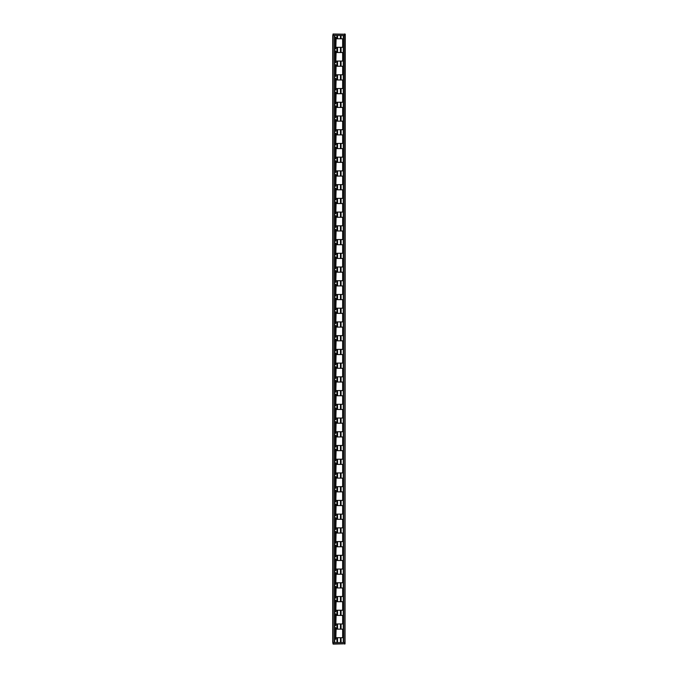 <?xml version="1.0" encoding="UTF-8"?>
<svg xmlns="http://www.w3.org/2000/svg" width="678" height="678" viewBox="0 0 678 678"><rect width="100%" height="100%" fill="white"/><g stroke="black" fill="none" stroke-linecap="round" stroke-linejoin="round"><path stroke-width="1.02" d="M333.042 643.998L332.745 35.425L334.424 35.425L334.424 642.575L332.745 642.575L332.745 35.425L332.957 642.575L344.89 642.575L343.577 642.575L343.577 35.425L345.255 35.425L332.957 35.425L332.957 34.205M334.576 642.575L334.576 35.425M334.729 642.575L334.729 633.955M334.729 632.888L334.729 620.226M334.729 619.158L334.729 606.496M334.729 605.429L334.729 592.767M334.729 591.699L334.729 579.037M334.729 577.97L334.729 565.308M334.729 564.24L334.729 551.578M334.729 550.511L334.729 537.849M334.729 536.781L334.729 524.119M334.729 523.052L334.729 510.39M334.729 509.322L334.729 496.66M334.729 495.593L334.729 482.931M334.729 481.863L334.729 469.201M334.729 468.134L334.729 455.472M334.729 454.404L334.729 441.742M334.729 440.675L334.729 428.013M334.729 426.945L334.729 414.283M334.729 413.216L334.729 400.554M334.729 399.486L334.729 386.824M334.729 385.757L334.729 373.095M334.729 372.027L334.729 359.365M334.729 358.298L334.729 345.636M334.729 344.568L334.729 331.906M334.729 330.839L334.729 318.177M334.729 317.109L334.729 304.447M334.729 303.38L334.729 290.718M334.729 289.65L334.729 276.988M334.729 275.921L334.729 263.259M334.729 262.191L334.729 249.529M334.729 248.462L334.729 235.8M334.729 234.732L334.729 222.07M334.729 221.003L334.729 208.341M334.729 207.273L334.729 194.611M334.729 193.544L334.729 180.882M334.729 179.814L334.729 167.152M334.729 166.085L334.729 153.423M334.729 152.355L334.729 139.693M334.729 138.626L334.729 125.964M334.729 124.896L334.729 112.234M334.729 111.167L334.729 98.505M334.729 97.437L334.729 84.775M334.729 83.708L334.729 71.046M334.729 69.978L334.729 57.316M334.729 56.249L334.729 43.587M334.729 42.519L334.729 35.425M343.271 642.575L343.271 633.955M343.271 632.888L343.271 620.226M343.271 619.158L343.271 606.496M343.271 605.429L343.271 592.767M343.271 591.699L343.271 579.037M343.271 577.97L343.271 565.308M343.271 564.24L343.271 551.578M343.271 550.511L343.271 537.849M343.271 536.781L343.271 524.119M343.271 523.052L343.271 510.39M343.271 509.322L343.271 496.66M343.271 495.593L343.271 482.931M343.271 481.863L343.271 469.201M343.271 468.134L343.271 455.472M343.271 454.404L343.271 441.742M343.271 440.675L343.271 428.013M343.271 426.945L343.271 414.283M343.271 413.216L343.271 400.554M343.271 399.486L343.271 386.824M343.271 385.757L343.271 373.095M343.271 372.027L343.271 359.365M343.271 358.298L343.271 345.636M343.271 344.568L343.271 331.906M343.271 330.839L343.271 318.177M343.271 317.109L343.271 304.447M343.271 303.38L343.271 290.718M343.271 289.65L343.271 276.988M343.271 275.921L343.271 263.259M343.271 262.191L343.271 249.529M343.271 248.462L343.271 235.8M343.271 234.732L343.271 222.07M343.271 221.003L343.271 208.341M343.271 207.273L343.271 194.611M343.271 193.544L343.271 180.882M343.271 179.814L343.271 167.152M343.271 166.085L343.271 153.423M343.271 152.355L343.271 139.693M343.271 138.626L343.271 125.964M343.271 124.896L343.271 112.234M343.271 111.167L343.271 98.505M343.271 97.437L343.271 84.775M343.271 83.708L343.271 71.046M343.271 69.978L343.271 57.316M343.271 56.249L343.271 43.587M343.271 42.519L343.271 35.425M343.424 642.575L343.424 35.425M333.262 644.1L345.043 643.795L344.738 33.9L345.255 34.205L344.831 644.1M345.043 643.795L345.255 34.205L333.042 34.002M336.941 642.575L336.941 637.693M336.941 629.15L336.941 623.963M336.941 615.421L336.941 610.234M336.941 601.691L336.941 596.504M336.941 587.962L336.941 582.775M336.941 574.232L336.941 569.045M336.941 560.503L336.941 555.316M336.941 546.773L336.941 541.586M336.941 533.044L336.941 527.857M336.941 519.314L336.941 514.127M336.941 505.585L336.941 500.398M336.941 491.855L336.941 486.668M336.941 478.126L336.941 472.939M336.941 464.396L336.941 459.209M336.941 450.667L336.941 445.48M336.941 436.937L336.941 431.75M336.941 423.208L336.941 418.021M336.941 409.478L336.941 404.291M336.941 395.749L336.941 390.562M336.941 382.019L336.941 376.832M336.941 368.29L336.941 363.103M336.941 354.56L336.941 349.373M336.941 340.831L336.941 335.644M336.941 327.101L336.941 321.914M336.941 313.372L336.941 308.185M336.941 299.642L336.941 294.455M336.941 285.913L336.941 280.726M336.941 272.183L336.941 266.996M336.941 258.454L336.941 253.267M336.941 244.724L336.941 239.537M336.941 230.995L336.941 225.808M336.941 217.265L336.941 212.078M336.941 203.536L336.941 198.349M336.941 189.806L336.941 184.619M336.941 176.077L336.941 170.89M336.941 162.347L336.941 157.16M336.941 148.618L336.941 143.431M336.941 134.888L336.941 129.701M336.941 121.159L336.941 115.972M336.941 107.429L336.941 102.242M336.941 93.7L336.941 88.513M336.941 79.97L336.941 74.783M336.941 66.241L336.941 61.054M336.941 52.511L336.941 47.324M336.941 38.782L336.941 35.425M341.059 642.575L341.059 637.693M341.059 629.15L341.059 623.963M341.059 615.421L341.059 610.234M341.059 601.691L341.059 596.504M341.059 587.962L341.059 582.775M341.059 574.232L341.059 569.045M341.059 560.503L341.059 555.316M341.059 546.773L341.059 541.586M341.059 533.044L341.059 527.857M341.059 519.314L341.059 514.127M341.059 505.585L341.059 500.398M341.059 491.855L341.059 486.668M341.059 478.126L341.059 472.939M341.059 464.396L341.059 459.209M341.059 450.667L341.059 445.48M341.059 436.937L341.059 431.75M341.059 423.208L341.059 418.021M341.059 409.478L341.059 404.291M341.059 395.749L341.059 390.562M341.059 382.019L341.059 376.832M341.059 368.29L341.059 363.103M341.059 354.56L341.059 349.373M341.059 340.831L341.059 335.644M341.059 327.101L341.059 321.914M341.059 313.372L341.059 308.185M341.059 299.642L341.059 294.455M341.059 285.913L341.059 280.726M341.059 272.183L341.059 266.996M341.059 258.454L341.059 253.267M341.059 244.724L341.059 239.537M341.059 230.995L341.059 225.808M341.059 217.265L341.059 212.078M341.059 203.536L341.059 198.349M341.059 189.806L341.059 184.619M341.059 176.077L341.059 170.89M341.059 162.347L341.059 157.16M341.059 148.618L341.059 143.431M341.059 134.888L341.059 129.701M341.059 121.159L341.059 115.972M341.059 107.429L341.059 102.242M341.059 93.7L341.059 88.513M341.059 79.97L341.059 74.783M341.059 66.241L341.059 61.054M341.059 52.511L341.059 47.324M341.059 38.782L341.059 35.425M332.745 35.425L332.957 643.795M344.738 33.9L345.255 34.205M335.796 627.625L335.796 639.218L335.186 639.218L335.186 627.625L335.796 627.625L336.102 629.15L335.796 639.218M342.661 637.693L342.661 629.15L342.661 637.693L336.102 637.693M342.661 629.15L336.102 629.15M335.796 613.895L335.796 625.489L335.186 625.489L335.186 613.895L335.796 613.895L336.102 615.421L335.796 625.489M342.661 623.963L342.661 615.421L342.661 623.963L336.102 623.963M342.661 615.421L336.102 615.421M335.796 600.166L335.796 611.759L335.186 611.759L335.186 600.166L335.796 600.166L336.102 601.691L335.796 611.759M342.661 610.234L342.661 601.691L342.661 610.234L336.102 610.234M342.661 601.691L336.102 601.691M335.796 586.436L335.796 598.03L335.186 598.03L335.186 586.436L335.796 586.436L336.102 587.962L335.796 598.03M342.661 596.504L342.661 587.962L342.661 596.504L336.102 596.504M342.661 587.962L336.102 587.962M335.796 572.707L335.796 584.3L335.186 584.3L335.186 572.707L335.796 572.707L336.102 574.232L335.796 584.3M342.661 582.775L342.661 574.232L342.661 582.775L336.102 582.775M342.661 574.232L336.102 574.232M343.424 633.955L342.814 633.955M335.186 633.955L334.576 633.955M334.576 620.226L335.186 620.226M342.814 620.226L343.424 620.226M343.424 606.496L342.814 606.496M335.186 606.496L334.576 606.496M343.424 592.767L342.814 592.767M335.186 592.767L334.576 592.767M343.424 579.037L342.814 579.037M335.186 579.037L334.576 579.037M335.796 558.977L335.796 570.571L335.186 570.571L335.186 558.977L335.796 558.977L336.102 560.503L335.796 570.571M342.661 569.045L342.661 560.503L342.661 569.045L336.102 569.045M342.661 560.503L336.102 560.503M335.796 545.248L335.796 556.841L335.186 556.841L335.186 545.248L335.796 545.248L336.102 546.773L335.796 556.841M342.661 555.316L342.661 546.773L342.661 555.316L336.102 555.316M342.661 546.773L336.102 546.773M335.796 531.518L335.796 543.112L335.186 543.112L335.186 531.518L335.796 531.518L336.102 533.044L335.796 543.112M342.661 541.586L342.661 533.044L342.661 541.586L336.102 541.586M342.661 533.044L336.102 533.044M335.796 517.789L335.796 529.382L335.186 529.382L335.186 517.789L335.796 517.789L336.102 519.314L335.796 529.382M342.661 527.857L342.661 519.314L342.661 527.857L336.102 527.857M342.661 519.314L336.102 519.314M335.796 504.059L335.796 515.653L335.186 515.653L335.186 504.059L335.796 504.059L336.102 505.585L335.796 515.653M342.661 514.127L342.661 505.585L342.661 514.127L336.102 514.127M342.661 505.585L336.102 505.585M343.424 565.308L342.814 565.308M335.186 565.308L334.576 565.308M334.576 551.578L335.186 551.578M342.814 551.578L343.424 551.578M343.424 537.849L342.814 537.849M335.186 537.849L334.576 537.849M343.424 524.119L342.814 524.119M335.186 524.119L334.576 524.119M343.424 510.39L342.814 510.39M335.186 510.39L334.576 510.39M335.796 490.33L335.796 501.923L335.186 501.923L335.186 490.33L335.796 490.33L336.102 491.855L335.796 501.923M342.661 500.398L342.661 491.855L342.661 500.398L336.102 500.398M342.661 491.855L336.102 491.855M335.796 476.6L335.796 488.194L335.186 488.194L335.186 476.6L335.796 476.6L336.102 478.126L335.796 488.194M342.661 486.668L342.661 478.126L342.661 486.668L336.102 486.668M342.661 478.126L336.102 478.126M335.796 462.871L335.796 474.464L335.186 474.464L335.186 462.871L335.796 462.871L336.102 464.396L335.796 474.464M342.661 472.939L342.661 464.396L342.661 472.939L336.102 472.939M342.661 464.396L336.102 464.396M335.796 449.141L335.796 460.735L335.186 460.735L335.186 449.141L335.796 449.141L336.102 450.667L335.796 460.735M342.661 459.209L342.661 450.667L342.661 459.209L336.102 459.209M342.661 450.667L336.102 450.667M335.796 435.412L335.796 447.005L335.186 447.005L335.186 435.412L335.796 435.412L336.102 436.937L335.796 447.005M342.661 445.48L342.661 436.937L342.661 445.48L336.102 445.48M342.661 436.937L336.102 436.937M343.424 496.66L342.814 496.66M335.186 496.66L334.576 496.66M334.576 482.931L335.186 482.931M342.814 482.931L343.424 482.931M343.424 469.201L342.814 469.201M335.186 469.201L334.576 469.201M343.424 455.472L342.814 455.472M335.186 455.472L334.576 455.472M343.424 441.742L342.814 441.742M335.186 441.742L334.576 441.742M335.796 421.682L335.796 433.276L335.186 433.276L335.186 421.682L335.796 421.682L336.102 423.208L335.796 433.276M342.661 431.75L342.661 423.208L342.661 431.75L336.102 431.75M342.661 423.208L336.102 423.208M335.796 407.953L335.796 419.546L335.186 419.546L335.186 407.953L335.796 407.953L336.102 409.478L335.796 419.546M342.661 418.021L342.661 409.478L342.661 418.021L336.102 418.021M342.661 409.478L336.102 409.478M335.796 394.223L335.796 405.817L335.186 405.817L335.186 394.223L335.796 394.223L336.102 395.749L335.796 405.817M342.661 404.291L342.661 395.749L342.661 404.291L336.102 404.291M342.661 395.749L336.102 395.749M335.796 380.494L335.796 392.087L335.186 392.087L335.186 380.494L335.796 380.494L336.102 382.019L335.796 392.087M342.661 390.562L342.661 382.019L342.661 390.562L336.102 390.562M342.661 382.019L336.102 382.019M335.796 366.764L335.796 378.358L335.186 378.358L335.186 366.764L335.796 366.764L336.102 368.29L335.796 378.358M342.661 376.832L342.661 368.29L342.661 376.832L336.102 376.832M342.661 368.29L336.102 368.29M343.424 428.013L342.814 428.013M335.186 428.013L334.576 428.013M334.576 414.283L335.186 414.283M342.814 414.283L343.424 414.283M343.424 400.554L342.814 400.554M335.186 400.554L334.576 400.554M343.424 386.824L342.814 386.824M335.186 386.824L334.576 386.824M343.424 373.095L342.814 373.095M335.186 373.095L334.576 373.095M335.796 353.035L335.796 364.628L335.186 364.628L335.186 353.035L335.796 353.035L336.102 354.56L335.796 364.628M342.661 363.103L342.661 354.56L342.661 363.103L336.102 363.103M342.661 354.56L336.102 354.56M335.796 339.305L335.796 350.899L335.186 350.899L335.186 339.305L335.796 339.305L336.102 340.831L335.796 350.899M342.661 349.373L342.661 340.831L342.661 349.373L336.102 349.373M342.661 340.831L336.102 340.831M335.796 325.576L335.796 337.169L335.186 337.169L335.186 325.576L335.796 325.576L336.102 327.101L335.796 337.169M342.661 335.644L342.661 327.101L342.661 335.644L336.102 335.644M342.661 327.101L336.102 327.101M335.796 311.846L335.796 323.44L335.186 323.44L335.186 311.846L335.796 311.846L336.102 313.372L335.796 323.44M342.661 321.914L342.661 313.372L342.661 321.914L336.102 321.914M342.661 313.372L336.102 313.372M335.796 298.117L335.796 309.71L335.186 309.71L335.186 298.117L335.796 298.117L336.102 299.642L335.796 309.71M342.661 308.185L342.661 299.642L342.661 308.185L336.102 308.185M342.661 299.642L336.102 299.642M343.424 359.365L342.814 359.365M335.186 359.365L334.576 359.365M334.576 345.636L335.186 345.636M342.814 345.636L343.424 345.636M343.424 331.906L342.814 331.906M335.186 331.906L334.576 331.906M343.424 318.177L342.814 318.177M335.186 318.177L334.576 318.177M343.424 304.447L342.814 304.447M335.186 304.447L334.576 304.447M335.796 284.387L335.796 295.981L335.186 295.981L335.186 284.387L335.796 284.387L336.102 285.913L335.796 295.981M342.661 294.455L342.661 285.913L342.661 294.455L336.102 294.455M342.661 285.913L336.102 285.913M335.796 270.658L335.796 282.251L335.186 282.251L335.186 270.658L335.796 270.658L336.102 272.183L335.796 282.251M342.661 280.726L342.661 272.183L342.661 280.726L336.102 280.726M342.661 272.183L336.102 272.183M335.796 256.928L335.796 268.522L335.186 268.522L335.186 256.928L335.796 256.928L336.102 258.454L335.796 268.522M342.661 266.996L342.661 258.454L342.661 266.996L336.102 266.996M342.661 258.454L336.102 258.454M335.796 243.199L335.796 254.792L335.186 254.792L335.186 243.199L335.796 243.199L336.102 244.724L335.796 254.792M342.661 253.267L342.661 244.724L342.661 253.267L336.102 253.267M342.661 244.724L336.102 244.724M335.796 229.469L335.796 241.063L335.186 241.063L335.186 229.469L335.796 229.469L336.102 230.995L335.796 241.063M342.661 239.537L342.661 230.995L342.661 239.537L336.102 239.537M342.661 230.995L336.102 230.995M343.424 290.718L342.814 290.718M335.186 290.718L334.576 290.718M334.576 276.988L335.186 276.988M342.814 276.988L343.424 276.988M343.424 263.259L342.814 263.259M335.186 263.259L334.576 263.259M343.424 249.529L342.814 249.529M335.186 249.529L334.576 249.529M343.424 235.8L342.814 235.8M335.186 235.8L334.576 235.8M335.796 215.74L335.796 227.333L335.186 227.333L335.186 215.74L335.796 215.74L336.102 217.265L335.796 227.333M342.661 225.808L342.661 217.265L342.661 225.808L336.102 225.808M342.661 217.265L336.102 217.265M335.796 202.01L335.796 213.604L335.186 213.604L335.186 202.01L335.796 202.01L336.102 203.536L335.796 213.604M342.661 212.078L342.661 203.536L342.661 212.078L336.102 212.078M342.661 203.536L336.102 203.536M335.796 188.281L335.796 199.874L335.186 199.874L335.186 188.281L335.796 188.281L336.102 189.806L335.796 199.874M342.661 198.349L342.661 189.806L342.661 198.349L336.102 198.349M342.661 189.806L336.102 189.806M335.796 174.551L335.796 186.145L335.186 186.145L335.186 174.551L335.796 174.551L336.102 176.077L335.796 186.145M342.661 184.619L342.661 176.077L342.661 184.619L336.102 184.619M342.661 176.077L336.102 176.077M335.796 160.822L335.796 172.415L335.186 172.415L335.186 160.822L335.796 160.822L336.102 162.347L335.796 172.415M342.661 170.89L342.661 162.347L342.661 170.89L336.102 170.89M342.661 162.347L336.102 162.347M343.424 222.07L342.814 222.07M335.186 222.07L334.576 222.07M334.576 208.341L335.186 208.341M342.814 208.341L343.424 208.341M343.424 194.611L342.814 194.611M335.186 194.611L334.576 194.611M343.424 180.882L342.814 180.882M335.186 180.882L334.576 180.882M343.424 167.152L342.814 167.152M335.186 167.152L334.576 167.152M335.796 147.092L335.796 158.686L335.186 158.686L335.186 147.092L335.796 147.092L336.102 148.618L335.796 158.686M342.661 157.16L342.661 148.618L342.661 157.16L336.102 157.16M342.661 148.618L336.102 148.618M335.796 133.363L335.796 144.956L335.186 144.956L335.186 133.363L335.796 133.363L336.102 134.888L335.796 144.956M342.661 143.431L342.661 134.888L342.661 143.431L336.102 143.431M342.661 134.888L336.102 134.888M335.796 119.633L335.796 131.227L335.186 131.227L335.186 119.633L335.796 119.633L336.102 121.159L335.796 131.227M342.661 129.701L342.661 121.159L342.661 129.701L336.102 129.701M342.661 121.159L336.102 121.159M335.796 105.904L335.796 117.497L335.186 117.497L335.186 105.904L335.796 105.904L336.102 107.429L335.796 117.497M342.661 115.972L342.661 107.429L342.661 115.972L336.102 115.972M342.661 107.429L336.102 107.429M335.796 92.174L335.796 103.768L335.186 103.768L335.186 92.174L335.796 92.174L336.102 93.7L335.796 103.768M342.661 102.242L342.661 93.7L342.661 102.242L336.102 102.242M342.661 93.7L336.102 93.7M343.424 153.423L342.814 153.423M335.186 153.423L334.576 153.423M334.576 139.693L335.186 139.693M342.814 139.693L343.424 139.693M343.424 125.964L342.814 125.964M335.186 125.964L334.576 125.964M343.424 112.234L342.814 112.234M335.186 112.234L334.576 112.234M343.424 98.505L342.814 98.505M335.186 98.505L334.576 98.505M335.796 78.445L335.796 90.038L335.186 90.038L335.186 78.445L335.796 78.445L336.102 79.97L335.796 90.038M342.661 88.513L342.661 79.97L342.661 88.513L336.102 88.513M342.661 79.97L336.102 79.97M335.796 64.715L335.796 76.309L335.186 76.309L335.186 64.715L335.796 64.715L336.102 66.241L335.796 76.309M342.661 74.783L342.661 66.241L342.661 74.783L336.102 74.783M342.661 66.241L336.102 66.241M335.796 50.986L335.796 62.579L335.186 62.579L335.186 50.986L335.796 50.986L336.102 52.511L335.796 62.579M342.661 61.054L342.661 52.511L342.661 61.054L336.102 61.054M342.661 52.511L336.102 52.511M335.796 37.256L335.796 48.85L335.186 48.85L335.186 37.256L335.796 37.256L336.102 38.782L335.796 48.85M342.661 47.324L342.661 38.782L342.661 47.324L336.102 47.324M342.661 38.782L336.102 38.782M343.424 84.775L342.814 84.775M335.186 84.775L334.576 84.775M334.576 71.046L335.186 71.046M342.814 71.046L343.424 71.046M343.424 57.316L342.814 57.316M335.186 57.316L334.576 57.316M343.424 43.587L342.814 43.587M335.186 43.587L334.576 43.587M333.11 642.575L333.11 34.205L344.89 34.205L344.89 643.795L333.11 643.795L333.11 642.575M337.551 642.575L337.551 637.693M337.551 629.15L337.551 623.963M337.551 615.421L337.551 610.234M337.551 601.691L337.551 596.504M337.551 587.962L337.551 582.775M337.551 574.232L337.551 569.045M337.551 560.503L337.551 555.316M337.551 546.773L337.551 541.586M337.551 533.044L337.551 527.857M337.551 519.314L337.551 514.127M337.551 505.585L337.551 500.398M337.551 491.855L337.551 486.668M337.551 478.126L337.551 472.939M337.551 464.396L337.551 459.209M337.551 450.667L337.551 445.48M337.551 436.937L337.551 431.75M337.551 423.208L337.551 418.021M337.551 409.478L337.551 404.291M337.551 395.749L337.551 390.562M337.551 382.019L337.551 376.832M337.551 368.29L337.551 363.103M337.551 354.56L337.551 349.373M337.551 340.831L337.551 335.644M337.551 327.101L337.551 321.914M337.551 313.372L337.551 308.185M337.551 299.642L337.551 294.455M337.551 285.913L337.551 280.726M337.551 272.183L337.551 266.996M337.551 258.454L337.551 253.267M337.551 244.724L337.551 239.537M337.551 230.995L337.551 225.808M337.551 217.265L337.551 212.078M337.551 203.536L337.551 198.349M337.551 189.806L337.551 184.619M337.551 176.077L337.551 170.89M337.551 162.347L337.551 157.16M337.551 148.618L337.551 143.431M337.551 134.888L337.551 129.701M337.551 121.159L337.551 115.972M337.551 107.429L337.551 102.242M337.551 93.7L337.551 88.513M337.551 79.97L337.551 74.783M337.551 66.241L337.551 61.054M337.551 52.511L337.551 47.324M337.551 38.782L337.551 35.425M340.449 642.575L340.449 637.693M340.449 629.15L340.449 623.963M340.449 615.421L340.449 610.234M340.449 601.691L340.449 596.504M340.449 587.962L340.449 582.775M340.449 574.232L340.449 569.045M340.449 560.503L340.449 555.316M340.449 546.773L340.449 541.586M340.449 533.044L340.449 527.857M340.449 519.314L340.449 514.127M340.449 505.585L340.449 500.398M340.449 491.855L340.449 486.668M340.449 478.126L340.449 472.939M340.449 464.396L340.449 459.209M340.449 450.667L340.449 445.48M340.449 436.937L340.449 431.75M340.449 423.208L340.449 418.021M340.449 409.478L340.449 404.291M340.449 395.749L340.449 390.562M340.449 382.019L340.449 376.832M340.449 368.29L340.449 363.103M340.449 354.56L340.449 349.373M340.449 340.831L340.449 335.644M340.449 327.101L340.449 321.914M340.449 313.372L340.449 308.185M340.449 299.642L340.449 294.455M340.449 285.913L340.449 280.726M340.449 272.183L340.449 266.996M340.449 258.454L340.449 253.267M340.449 244.724L340.449 239.537M340.449 230.995L340.449 225.808M340.449 217.265L340.449 212.078M340.449 203.536L340.449 198.349M340.449 189.806L340.449 184.619M340.449 176.077L340.449 170.89M340.449 162.347L340.449 157.16M340.449 148.618L340.449 143.431M340.449 134.888L340.449 129.701M340.449 121.159L340.449 115.972M340.449 107.429L340.449 102.242M340.449 93.7L340.449 88.513M340.449 79.97L340.449 74.783M340.449 66.241L340.449 61.054M340.449 52.511L340.449 47.324M340.449 38.782L340.449 35.425M334.576 632.888L335.186 632.888M342.814 632.888L343.424 632.888M343.424 619.158L342.814 619.158M335.186 619.158L334.576 619.158M334.576 605.429L335.186 605.429M342.814 605.429L343.424 605.429M334.576 591.699L335.186 591.699M342.814 591.699L343.424 591.699M334.576 577.97L335.186 577.97M342.814 577.97L343.424 577.97M334.576 564.24L335.186 564.24M342.814 564.24L343.424 564.24M343.424 550.511L342.814 550.511M335.186 550.511L334.576 550.511M334.576 536.781L335.186 536.781M342.814 536.781L343.424 536.781M334.576 523.052L335.186 523.052M342.814 523.052L343.424 523.052M334.576 509.322L335.186 509.322M342.814 509.322L343.424 509.322M334.576 495.593L335.186 495.593M342.814 495.593L343.424 495.593M343.424 481.863L342.814 481.863M335.186 481.863L334.576 481.863M334.576 468.134L335.186 468.134M342.814 468.134L343.424 468.134M334.576 454.404L335.186 454.404M342.814 454.404L343.424 454.404M334.576 440.675L335.186 440.675M342.814 440.675L343.424 440.675M334.576 426.945L335.186 426.945M342.814 426.945L343.424 426.945M343.424 413.216L342.814 413.216M335.186 413.216L334.576 413.216M334.576 399.486L335.186 399.486M342.814 399.486L343.424 399.486M334.576 385.757L335.186 385.757M342.814 385.757L343.424 385.757M334.576 372.027L335.186 372.027M342.814 372.027L343.424 372.027M334.576 358.298L335.186 358.298M342.814 358.298L343.424 358.298M343.424 344.568L342.814 344.568M335.186 344.568L334.576 344.568M334.576 330.839L335.186 330.839M342.814 330.839L343.424 330.839M334.576 317.109L335.186 317.109M342.814 317.109L343.424 317.109M334.576 303.38L335.186 303.38M342.814 303.38L343.424 303.38M334.576 289.65L335.186 289.65M342.814 289.65L343.424 289.65M343.424 275.921L342.814 275.921M335.186 275.921L334.576 275.921M334.576 262.191L335.186 262.191M342.814 262.191L343.424 262.191M334.576 248.462L335.186 248.462M342.814 248.462L343.424 248.462M334.576 234.732L335.186 234.732M342.814 234.732L343.424 234.732M334.576 221.003L335.186 221.003M342.814 221.003L343.424 221.003M343.424 207.273L342.814 207.273M335.186 207.273L334.576 207.273M334.576 193.544L335.186 193.544M342.814 193.544L343.424 193.544M334.576 179.814L335.186 179.814M342.814 179.814L343.424 179.814M334.576 166.085L335.186 166.085M342.814 166.085L343.424 166.085M334.576 152.355L335.186 152.355M342.814 152.355L343.424 152.355M343.424 138.626L342.814 138.626M335.186 138.626L334.576 138.626M334.576 124.896L335.186 124.896M342.814 124.896L343.424 124.896M334.576 111.167L335.186 111.167M342.814 111.167L343.424 111.167M334.576 97.437L335.186 97.437M342.814 97.437L343.424 97.437M334.576 83.708L335.186 83.708M342.814 83.708L343.424 83.708M343.424 69.978L342.814 69.978M335.186 69.978L334.576 69.978M334.576 56.249L335.186 56.249M342.814 56.249L343.424 56.249M334.576 42.519L335.186 42.519M342.814 42.519L343.424 42.519"/></g></svg>
